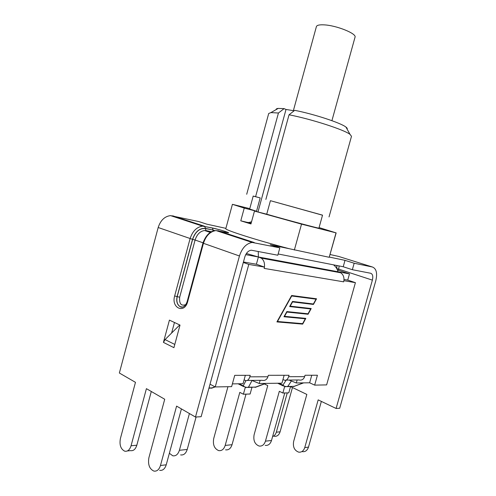 <?xml version="1.0" encoding="UTF-8"?>
<svg xmlns="http://www.w3.org/2000/svg" width="496" height="496" viewBox="0 0 496 496"><rect width="100%" height="100%" fill="white"/><g stroke="black" fill="none" stroke-linecap="round" stroke-linejoin="round"><path stroke-width="0.74" d="M279.843 247.857L252.173 242.445C246.32 243.468 242.079 247.981 239.45 255.986L195.48 417.043L201.134 416.696L244.813 256.959C246.128 252.948 248.26 250.691 251.205 250.189L277.81 255.223L279.843 247.857L270.264 244.745L289.298 248.719C256.891 240.256 223.981 229.716 225.823 228.625L232.419 204.321L249.767 208.649M225.897 228.352L206.813 224.167L198.784 221.563L170.537 215.611C164.672 216.343 160.555 220.311 158.181 227.515L119.362 373.017L135.47 382.335L120.385 438.607C119.294 444.986 120.757 449.184 124.769 451.205C127.646 451.67 129.741 449.86 131.056 445.768L136.822 445.228C135.52 449.289 133.424 451.087 130.547 450.628L127.398 450.945M329.394 257.089L345.011 260.344L354.169 263.233L352.352 269.7L343.213 266.749L278.157 253.977M352.352 269.7L370.698 273.265C372.682 274.046 373.246 276.34 372.384 280.128L336.09 408.468L339.698 408.251L375.794 280.748C377.512 273.215 376.402 268.64 372.465 267.015L354.169 263.233M163.426 342.395L173.922 347.671L180.017 325.091L169.427 320.125L163.426 342.395L165.044 339.586L179.726 324.954M195.48 417.043L176.588 406.112L160.462 465.515C159.111 469.687 156.91 471.541 153.859 471.082C149.426 468.949 147.771 464.504 148.893 457.746L164.722 399.249L146.413 388.666L131.056 445.768M174.462 322.487L171.61 333.039M345.011 260.344L343.213 266.749M181.424 408.915L166.234 464.795C164.895 468.937 162.694 470.778 159.644 470.326M151.299 391.487L136.822 445.228M336.09 408.468L318.178 399.875L304.755 447.584C303.608 450.938 301.587 452.464 298.697 452.147C294.457 450.523 292.764 446.989 293.62 441.552L306.838 394.425L290.551 386.607M321.358 401.4L308.481 447.119C307.34 450.455 305.331 451.968 302.448 451.658M287.277 392.894L276.309 432.183C275.621 434.453 274.387 435.91 272.608 436.542M292.466 387.531L280.091 431.83C278.975 435.122 277.028 436.61 274.269 436.275M319.077 227.577L336.152 232.897L329.195 257.294L289.298 248.719M266.718 214.21L270.425 200.688L322.536 215.146L318.928 228.117C320.205 228.867 288.759 220.503 266.718 214.21L254.473 211.073L250.957 223.944L240.777 220.819L247.392 222.382L248.905 222.512L251.559 221.749M336.152 232.897L301.525 224.13L254.473 211.073M240.777 220.819L244.243 208.103L232.419 204.321M244.243 208.103L256.531 211.259L249.662 209.039L253.202 196.05L260.183 197.898L256.531 211.259M294.357 250.034L301.525 224.13M270.425 200.688L322.518 215.214M253.183 196.118L260.183 197.898M347.082 129.103C347.516 128.644 347.138 127.968 345.948 127.075C340.969 122.965 313.9 114.049 294.705 110.335L289.038 114.793L265.868 199.417M255.607 196.621L278.436 113.014L284.096 108.624L286.012 109.461L257.976 211.972M289.038 114.793C311.482 119.127 344.354 129.785 350.046 134.404L351.497 136.301L329.034 216.932M246.704 194.258L268.702 113.497L270.915 112.604L278.436 113.014M286.012 109.461L294.14 110.775M284.096 108.624L278.194 108.413C276.712 108.568 276.043 108.953 276.173 109.573M329.195 257.294L336.009 232.915M180.606 454.913C183.681 455.359 185.888 453.542 187.221 449.463L179.397 450.294C178.052 454.417 175.838 456.252 172.757 455.793L169.365 453.27M196.087 417.006L187.221 449.463M189.416 413.534L179.397 450.294M215.165 386.899L212.313 387.965L208.915 388.244M225.575 449.835C228.613 450.232 230.764 448.527 232.041 444.701L225.184 445.427C223.901 449.289 221.737 451.019 218.693 450.61C214.359 448.719 212.691 444.726 213.695 438.625L227.955 386.7M251.949 387.382L250.114 394.016L243.393 394.221L239.81 392.367L225.184 445.427M246.004 394.14L232.041 444.701M265.868 383.408L255.917 387.128L248.477 387.184C246.543 387.636 244.801 387.196 243.245 385.863L245.787 387.506L248.477 387.184L252.042 380.506M245.278 387.382L243.393 394.221M265.199 445.358C268.181 445.724 270.283 444.106 271.498 440.51L265.441 441.155C264.219 444.782 262.105 446.412 259.11 446.047C254.839 444.292 253.165 440.547 254.095 434.806L267.753 385.597L264.405 383.954M290.526 386.607L288.79 392.844L282.85 393.024L279.329 391.294L265.441 441.155M284.76 392.968L271.498 440.51M294.295 386.427L287.804 386.409C286.025 386.837 284.394 386.421 282.912 385.169L285.169 386.719L287.804 386.409L291.394 380.996M284.648 386.582L282.85 393.024M210.025 384.195L215.233 386.936L231.626 386.638L234.732 375.336L250.232 375.317L249.81 376.836C248.775 379.886 247.256 381.089 245.266 380.457L244.119 379.762L243.028 383.724L232.382 383.879M247.268 380.438L262.018 380.302C264.852 380.909 266.823 379.738 267.914 376.774L268.324 375.298L289.032 375.274L288.629 376.7C287.637 379.564 286.136 380.699 284.14 380.103L282.98 379.446L281.939 383.179L259.265 383.501L251.776 380.395M286.142 380.085L298.958 379.967C301.704 380.537 303.595 379.434 304.637 376.644L305.028 375.255L317.421 375.243L314.65 385.119L309.64 382.788L311.755 375.249M333.523 264.852C335.792 266.662 337.286 268.962 338.005 271.758L349.482 273.885L347.739 280.091L355.415 282.664L343.902 280.686C344.267 277.115 343.201 274.486 340.696 272.781L338.005 271.758L258.391 256.99L246.407 253.475M245.712 254.64L258.391 256.99L258.242 251.422M349.482 273.885L337.41 269.923M243.437 261.993L256.401 264.244L258.391 256.99L261.206 258.112C263.804 260.016 264.876 262.998 264.424 267.077L248.787 264.411L243.307 262.458M244.119 379.762L245.34 375.323M282.98 379.446L284.14 375.28M305.288 318.779L283.979 316.752L286.849 311.581L308.022 313.788L310.676 308.94L289.639 306.565L292.491 301.438L313.391 303.986L316.026 299.169L291.704 295.988L277.493 321.495L302.616 323.659L305.288 318.779L284.065 316.597M310.676 308.94L289.714 306.429M316.026 299.169L291.456 295.827M277.004 321.749L302.318 323.634M302.678 324.117L276.917 321.91L291.636 295.504L316.547 298.784L313.447 304.445L292.559 301.915L290.203 306.156L311.203 308.543L308.084 314.247L286.924 312.058L284.543 316.336L305.821 318.376L302.678 324.117L302.163 323.913M305.034 318.674L305.226 318.32M286.688 311.885L307.725 313.757M308.084 314.247L307.57 314.042M310.422 308.841L310.614 308.481M292.318 301.748L312.933 304.253L313.094 303.949M313.447 304.445L312.933 304.253M315.766 299.076L315.964 298.71M347.739 280.091L344.007 279.44M256.401 264.244L264.424 267.077M343.902 280.686L343.654 281.833L343.97 280.705M297.147 379.986L296.31 382.974L289.063 380.06M309.64 382.788L296.31 382.974M260.14 380.32L259.265 383.501M343.654 281.833L264.139 268.392L264.492 267.102M355.415 282.664L326.622 384.902L314.65 385.119M215.233 386.936L248.787 264.411M331.917 120.677L355.024 37.212C356.928 33.654 336.437 25.383 324.055 24.862C319.436 24.626 316.888 25.197 316.405 26.579L293.372 110.651M172.682 215.803L204.73 226.312L205.456 228.408L213.125 230.039L212.4 227.968L202.591 226.145C196.714 226.988 192.541 231.167 190.073 238.681L174.654 295.957C170.984 308.028 184.562 314.222 187.686 301.611L203.428 243.362C205.945 235.718 210.137 231.452 216.014 230.559L225.792 232.345C234.651 234.261 220.646 229.704 212.4 227.968M217.93 230.671L254.287 242.569M372.465 267.015L338.563 256.407L330.107 254.522M174.79 344.441L165.044 339.586M174.654 295.957L177.109 296.596L192.529 239.345L158.181 227.515M239.45 255.986L202.945 243.133C205.84 235.104 210.199 230.913 216.014 230.559L252.173 242.445M160.462 465.515L166.234 464.795M192.529 239.345C195.257 231.613 199.559 227.968 205.456 228.408M187.686 301.611L187.234 301.289C186.304 304.253 184.903 306.137 183.036 306.943C182.131 307.396 181.145 307.309 180.067 306.683C177.134 304.674 176.148 301.314 177.109 296.596L177.215 296.608C176.26 301.326 177.246 304.687 180.172 306.689L182.435 307.129M182.671 307.067L180.067 306.683L182.578 307.086M224.279 233.219L221.266 232.283M215.053 230.628L213.088 230.181L213.02 231.099M213.125 230.039L205.418 228.551L205.927 230.541L211.451 231.762M205.418 228.551C199.59 228.117 195.331 231.719 192.64 239.363L195.095 240.027C196.968 234.323 200.13 231.161 204.581 230.528L210.713 232.171M192.64 239.363L177.215 296.608L179.67 297.247L195.095 240.027L203.038 242.804M185.727 304.618C181.158 306.274 179.137 303.819 179.67 297.247M308.481 447.119L304.755 447.584M280.091 431.83L276.309 432.183M336.71 268.516L336.852 265.503M334.385 265.019L334.843 266.061M336.945 265.521L336.759 268.603L338.737 269.136L339.097 265.943M372.384 280.128L338.737 269.136L338.421 270.258M247.392 222.382L251.075 223.51M214.966 386.793L212.021 387.897L208.996 387.953M265.465 383.408L255.775 387.035L247.907 387.463M245.923 380.655L243.245 385.863L239.14 383.78M303.323 382.875L294.24 386.285L287.246 386.675M286.198 380.085L282.912 385.169L278.876 383.222M339.624 272.292L260.09 257.573M267.914 376.774L249.81 376.836M304.637 376.644L288.629 376.7M170.537 215.611L202.591 226.145L212.617 228.073C216.845 229.034 225.897 231.235 227.428 232.506M202.945 243.133L187.234 301.289M210.298 232.432L204.581 230.528L211.532 231.719M251.162 223.2L248.905 222.512M278.194 108.413L270.915 112.604M345.948 127.075L350.046 134.404M211.346 388.232L212.145 388.021M255.105 387.357L255.849 387.153M238.123 383.799L243.747 386.651M293.582 386.582L303.657 382.869M277.679 383.241L283.445 386.024M261.206 258.112L340.696 272.781"/></g></svg>
